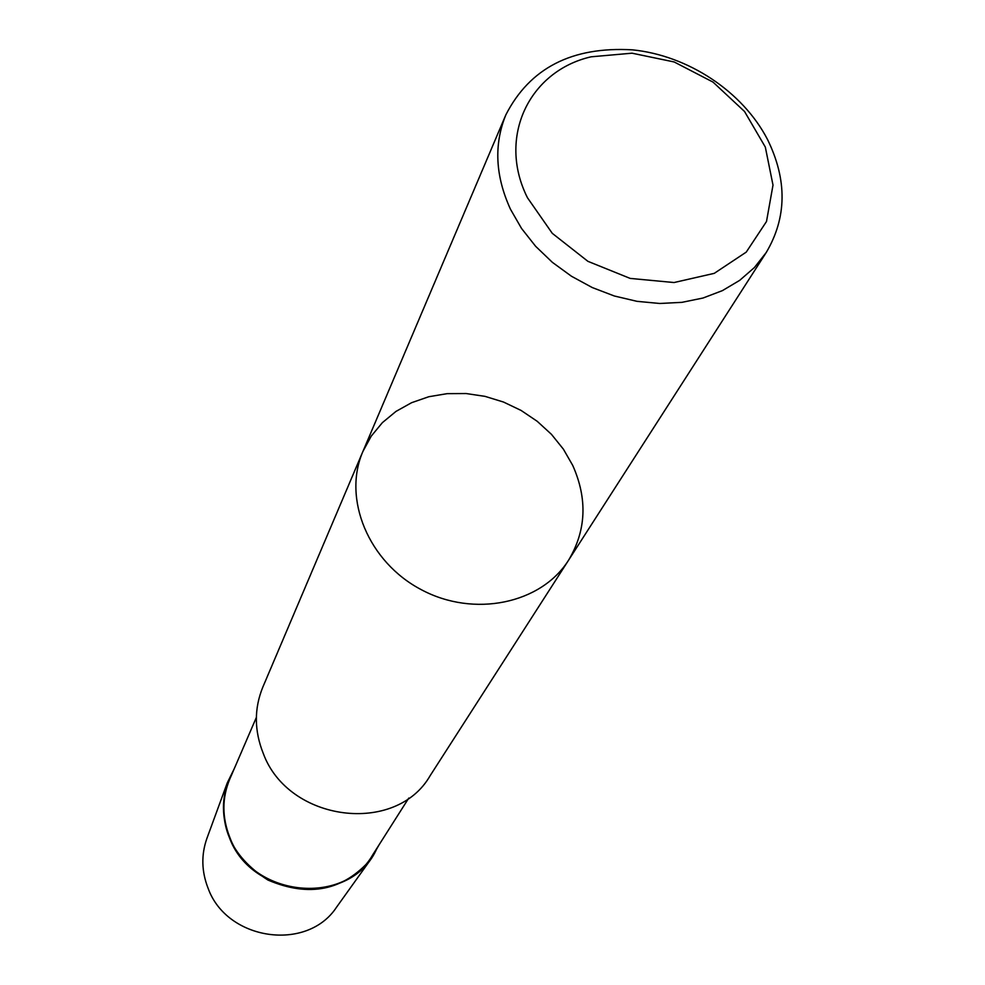 <?xml version="1.0" encoding="UTF-8"?>
<svg xmlns="http://www.w3.org/2000/svg" width="985" height="985" viewBox="0 0 985 985"><rect width="100%" height="100%" fill="white"/><g stroke="black" fill="none" stroke-linecap="round" stroke-linejoin="round"><path stroke-width="1.48" d="M362.923 451.425C342.324 498.656 368.402 562.053 421.383 589.732C474.093 617.927 541.171 603.768 568.604 560.157L430.186 775.614C395.995 835.514 288.433 821.995 263.266 753.451C254.216 730.71 254.068 708.609 262.823 687.136L362.923 451.425C342.324 498.656 368.402 562.053 421.383 589.732C474.093 617.927 541.171 603.768 568.604 560.157C586.272 530.533 587.651 498.964 572.741 465.437L563.395 449.172L551.44 434.323L537.207 421.297L521.09 410.437L503.532 402.052L485.026 396.364L466.053 393.532L447.141 393.655L428.832 396.721L411.607 402.693L395.982 411.41L382.389 422.639L371.259 436.109L362.923 451.425L505.834 114.876C529.782 68.051 571.977 46.369 632.407 49.841C688.01 55.431 742.628 91.531 767.45 139.353C787.335 179.824 786.929 217.55 766.219 252.529L754.399 267.551L739.673 280.368L722.411 290.624L703.007 298.024L681.952 302.346L659.765 303.478L637.024 301.336L614.332 295.993L592.28 287.558L571.46 276.243L552.4 262.367L535.618 246.287L521.533 228.434L510.501 209.288C495.295 176.093 493.744 144.623 505.834 114.876M377.095 847.962C352.236 907 251.791 900.352 229.222 837.115C220.455 814.176 221.699 792.396 232.94 771.76M408.787 798.047L372.773 854.758C343.174 907.074 250.929 896.165 229.653 836.954C221.957 817.193 221.982 797.924 229.751 779.147L256.346 717.462M378.979 844.995L371.074 858.957C343.605 890.625 309.216 897.655 267.92 880.036C230.108 855.83 216.552 823.46 227.252 782.927L234.331 768.534M371.074 858.957L336.513 907.247C307.135 952.187 226.722 940.601 208.02 888.076C201.556 871.429 201.149 854.955 206.801 838.678L227.252 782.927M591.111 56.81L632.025 53.19L674.146 61.956L713.005 82.087L744.537 111.49L765.32 147.073L773.003 185.118L766.502 221.502L746.248 252.111L714.26 273.35L674.036 282.535L630.178 278.41L587.91 261.333L552.265 233.322L527.467 197.751C497.117 137.518 529.007 71.006 591.111 56.81M568.604 560.157L766.219 252.529"/></g></svg>

